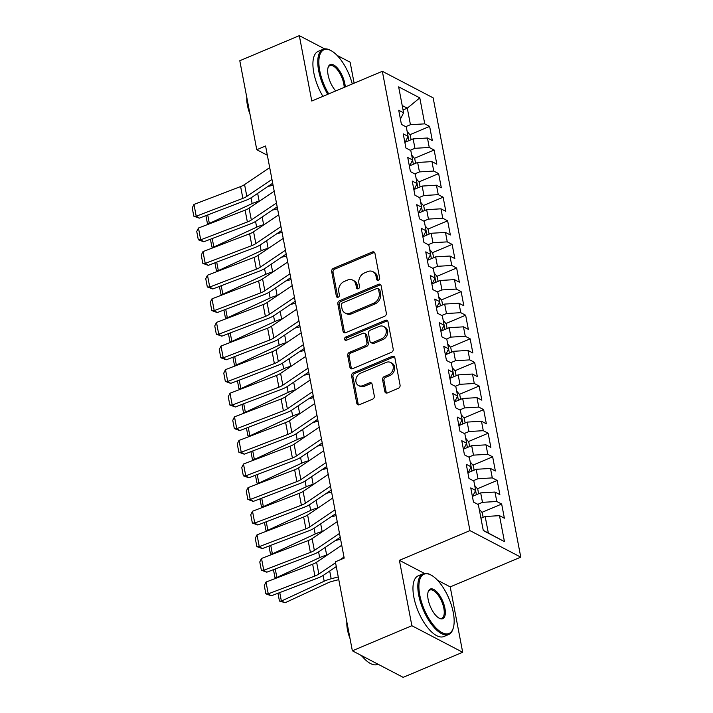 <?xml version="1.0" encoding="UTF-8"?>
<svg xmlns="http://www.w3.org/2000/svg" width="713" height="713" viewBox="0 0 713 713"><rect width="100%" height="100%" fill="white"/><g stroke="black" fill="none" stroke-linecap="round" stroke-linejoin="round"><path stroke-width="1.07" d="M378.434 280.262A1.809 1.462 -62.4 0 0 379.646 277.999L374.949 253.382A2.585 2.094 -62.4 0 0 373.977 252.001A2.585 2.094 -62.4 0 0 372.338 251.974L333.39 268.391A2.585 2.094 -62.4 0 0 331.67 271.617L336.367 296.234A1.809 1.462 -62.4 0 0 339.397 294.959L338.782 291.777A8.28 6.702 -62.4 0 1 344.299 281.439L347.543 280.075A8.28 6.702 -62.4 0 1 352.792 280.147A8.28 6.702 -62.4 0 1 355.876 284.567L356.491 287.758A1.809 1.462 -62.4 0 0 359.521 286.483L358.906 283.293A8.28 6.702 -62.4 0 1 364.423 272.963L367.667 271.591A8.28 6.702 -62.4 0 1 372.917 271.671A8.28 6.702 -62.4 0 1 376.009 276.091L376.616 279.273A1.809 1.462 -62.4 0 0 378.434 280.262M384.815 391.517A2.585 2.094 -62.4 0 0 385.778 392.899A2.585 2.094 -62.4 0 0 387.417 392.925L398.353 388.318A2.585 2.094 -62.4 0 0 400.073 385.091L394.859 357.757A2.585 2.094 -62.4 0 0 393.888 356.375A2.585 2.094 -62.4 0 0 392.248 356.348L353.3 372.765A2.585 2.094 -62.4 0 0 351.58 375.992L356.794 403.326A2.585 2.094 -62.4 0 0 357.757 404.708A2.585 2.094 -62.4 0 0 359.397 404.734L372.596 399.173A2.585 2.094 -62.4 0 0 374.316 395.947L372.088 384.245A2.585 2.094 -62.4 0 0 371.125 382.863A2.585 2.094 -62.4 0 0 369.486 382.836L362.935 385.599A6.925 5.597 -62.4 0 1 358.55 385.537A6.925 5.597 -62.4 0 1 355.947 379.316A6.925 5.597 -62.4 0 1 360.573 373.202L386.214 362.4A6.925 5.597 -62.4 0 1 390.599 362.462A6.925 5.597 -62.4 0 1 393.202 368.674A6.925 5.597 -62.4 0 1 388.576 374.788L384.307 376.589A2.585 2.094 -62.4 0 0 382.587 379.824L384.815 391.517L386.188 392.239A2.585 2.094 -62.4 0 0 386.553 393.095M424.395 573.395L399.405 560.338L411.873 625.72L352.356 650.8L335.377 561.817L344.192 558.101L265.584 145.996L256.769 149.712L267.348 155.247M399.405 560.338L469.947 530.606L382.337 71.3L433.147 97.85L520.766 557.156L469.947 530.606M324.665 48.894L299.317 35.65L311.786 101.032L382.337 71.3M299.317 35.65L239.791 60.73L256.769 149.712M384.601 316.269A2.585 2.094 -62.4 0 0 386.33 313.043L381.116 285.699A2.585 2.094 -62.4 0 0 380.145 284.318A2.585 2.094 -62.4 0 0 378.505 284.3L339.557 300.708A2.585 2.094 -62.4 0 0 337.837 303.943L343.051 331.278A2.585 2.094 -62.4 0 0 344.014 332.659A2.585 2.094 -62.4 0 0 345.653 332.686L384.601 316.269M387.988 321.732L393.202 349.067A2.585 2.094 -62.4 0 1 391.482 352.293L352.525 368.71A2.585 2.094 -62.4 0 1 350.885 368.683A2.585 2.094 -62.4 0 1 349.923 367.302L347.686 355.6A2.585 2.094 -62.4 0 1 349.415 352.374L365.208 345.716A2.585 2.094 -62.4 0 0 366.928 342.49L365.448 334.727A2.585 2.094 -62.4 0 0 364.486 333.345A2.585 2.094 -62.4 0 0 362.846 333.327L346.393 340.253A1.809 1.462 -62.4 0 1 345.778 337.008L385.376 320.324A2.585 2.094 -62.4 0 1 387.016 320.351A2.585 2.094 -62.4 0 1 387.988 321.732M409.895 134.712L429.627 126.397L424.752 123.857L419.797 97.886L398.647 86.843L403.603 112.806L398.727 110.257L401.428 124.418L406.303 126.967L408.103 136.406L403.228 133.857L405.929 148.019L410.804 150.568L412.604 160.006L407.729 157.457L410.438 171.619L415.314 174.168L417.114 183.606L412.239 181.066L414.939 195.228L419.814 197.768L421.615 207.216L416.74 204.667L419.44 218.829L424.315 221.378L426.116 230.816L421.24 228.267L423.941 242.429L428.816 244.978L430.616 254.416L425.741 251.867L428.442 266.029L433.317 268.578L435.117 278.025L430.242 275.476L432.943 289.638L437.818 292.178L439.627 301.626L434.752 299.077L437.452 313.239L442.327 315.788L444.128 325.226L439.253 322.677L441.953 336.839L446.828 339.388L448.629 348.826L443.753 346.277L446.454 360.439L451.329 362.988L453.129 372.436L448.254 369.887L450.955 384.049L455.83 386.598L457.63 396.036L452.755 393.487L455.455 407.649L460.331 410.198L462.131 419.636L457.256 417.087L459.965 431.249L464.84 433.798L466.641 443.236L461.766 440.696L464.466 454.858L469.341 457.398L471.141 466.846L466.266 464.297L468.967 478.459L473.842 481.008L475.642 490.446L470.767 487.897L473.468 502.059L478.343 504.608L483.298 530.57L504.447 541.622L488.334 533.021L485.179 516.506L480.954 518.289M429.627 126.397L432.328 140.559L427.452 138.01L429.253 147.457L414.939 148.304L410.251 150.274M414.405 158.313L434.128 150.006L429.253 147.457M434.128 150.006L436.828 164.168L431.953 161.619L433.754 171.058L419.449 171.904L414.752 173.883M418.905 181.922L438.629 173.607L433.754 171.058M438.629 173.607L441.329 187.769L436.454 185.22L438.263 194.658L423.95 195.505L419.262 197.483M423.406 205.522L443.138 197.207L438.263 194.658M443.138 197.207L445.839 211.369L440.964 208.82L442.764 218.267L428.451 219.105L423.763 221.083M427.907 229.123L447.639 220.807L442.764 218.267M447.639 220.807L450.34 234.969L445.465 232.429L447.265 241.867L432.951 242.714L428.263 244.684M432.408 252.723L452.14 244.416L447.265 241.867M452.14 244.416L454.841 258.578L449.965 256.029L451.766 265.468L437.452 266.314L432.764 268.293M436.917 276.332L456.641 268.017L451.766 265.468M456.641 268.017L459.341 282.179L454.466 279.63L456.267 289.068L441.953 289.915L437.265 291.893M441.418 299.932L461.142 291.617L456.267 289.068M461.142 291.617L463.842 305.779L458.967 303.23L460.767 312.677L446.463 313.524L441.775 315.494M445.919 323.533L465.642 315.217L460.767 312.677M465.642 315.217L468.352 329.379L463.477 326.839L465.277 336.278L450.964 337.124L446.276 339.103M450.42 347.142L470.152 338.827L465.277 336.278M470.152 338.827L472.853 352.988L467.978 350.44L469.778 359.878L455.464 360.725L450.776 362.703M454.921 370.742L474.653 362.427L469.778 359.878M474.653 362.427L477.353 376.589L472.478 374.04L474.279 383.478L459.965 384.325L455.277 386.303M459.422 394.342L479.154 386.027L474.279 383.478M479.154 386.027L481.854 400.189L476.979 397.64L478.78 407.087L464.466 407.934L459.778 409.904M463.931 417.943L483.655 409.636L478.78 407.087M483.655 409.636L486.355 423.798L481.48 421.249L483.28 430.688L468.976 431.534L464.279 433.513M468.432 441.552L488.155 433.237L483.28 430.688M488.155 433.237L490.856 447.399L485.981 444.85L487.79 454.288L473.477 455.135L468.789 457.113M472.933 465.152L492.665 456.837L487.79 454.288M492.665 456.837L495.366 470.999L490.491 468.45L492.291 477.897L477.977 478.735L473.289 480.714M477.434 488.753L497.166 480.437L492.291 477.897M497.166 480.437L499.866 494.599L494.991 492.05L496.792 501.497L482.478 502.344L477.79 504.314M481.935 512.353L501.667 504.046L496.792 501.497M501.667 504.046L504.367 518.208L499.492 515.659L504.447 541.622M475.642 490.446L472.461 496.756M499.492 515.659L485.179 516.506M471.141 466.846L467.951 473.156M482.478 502.344L480.678 492.897L472.71 496.257M494.991 492.05L480.678 492.897M466.641 443.236L463.45 449.546M477.977 478.735L476.177 469.297L468.2 472.657M490.491 468.45L476.177 469.297M462.131 419.636L458.949 425.946M473.477 455.135L471.676 445.696L463.7 449.056M485.981 444.85L471.676 445.696M457.63 396.036L454.448 402.346M468.976 431.534L467.175 422.096L459.199 425.447M481.48 421.249L467.175 422.096M453.129 372.436L449.948 378.746M464.466 407.934L462.666 398.487L454.698 401.847M476.979 397.64L462.666 398.487M448.629 348.826L445.447 355.136M459.965 384.325L458.165 374.886L450.197 378.246M472.478 374.04L458.165 374.886M444.128 325.226L440.937 331.536M455.464 360.725L453.664 351.286L445.696 354.646M467.978 350.44L453.664 351.286M439.627 301.626L436.436 307.936M450.964 337.124L449.163 327.686L441.187 331.037M463.477 326.839L449.163 327.686M435.117 278.025L431.935 284.327M446.463 313.524L444.662 304.077L436.686 307.437M458.967 303.23L444.662 304.077M430.616 254.416L427.435 260.726M441.953 289.915L440.153 280.476L432.185 283.836M454.466 279.63L440.153 280.476M426.116 230.816L422.934 237.126M437.452 266.314L435.652 256.876L427.684 260.236M449.965 256.029L435.652 256.876M421.615 207.216L418.424 213.526M432.951 242.714L431.151 233.267L423.183 236.627M445.465 232.429L431.151 233.267M417.114 183.606L413.923 189.916M428.451 219.105L426.65 209.667L418.674 213.027M440.964 208.82L426.65 209.667M412.604 160.006L409.422 166.316M423.95 195.505L422.149 186.066L414.173 189.426M436.454 185.22L422.149 186.066M408.103 136.406L404.922 142.716M419.449 171.904L417.64 162.466L409.672 165.826M431.953 161.619L417.64 162.466M403.603 112.806L400.421 119.116M414.939 148.304L413.139 138.857L405.171 142.217M427.452 138.01L413.139 138.857M352.356 650.8L403.166 677.35L462.684 652.27L450.215 586.888L520.766 557.156M411.873 625.72L462.684 652.27M354.129 83.189L350.128 62.2L337.106 55.4M483.262 530.374L488.334 533.021M403.059 109.962L407.292 108.18L402.212 105.524M424.752 123.857L410.438 124.695L405.75 126.673M410.438 124.695L407.292 108.18L419.797 97.886M450.215 586.888L437.559 580.275M378.104 280.361A1.809 1.462 -62.4 0 1 377.988 279.995L377.382 276.804A8.28 6.702 -62.4 0 0 374.289 272.384L372.917 271.671M352.792 280.147L354.165 280.869A8.28 6.702 -62.4 0 1 357.258 285.289L357.864 288.471A1.809 1.462 -62.4 0 0 357.979 288.836M374.583 252.527A2.585 2.094 -62.4 0 0 373.71 252.696L334.762 269.113A2.585 2.094 -62.4 0 0 333.042 272.339L337.739 296.956A1.809 1.462 -62.4 0 0 337.855 297.321M380.751 284.844A2.585 2.094 -62.4 0 0 379.877 285.013L340.93 301.43A2.585 2.094 -62.4 0 0 339.21 304.656L344.424 332A2.585 2.094 -62.4 0 0 344.789 332.855M378.567 289.531A1.809 1.462 -62.4 0 0 376.74 288.542L342.552 302.954A1.809 1.462 -62.4 0 0 341.349 305.209L341.99 308.569A8.28 6.702 -62.4 0 0 345.083 312.989A8.28 6.702 -62.4 0 0 350.333 313.069L373.701 303.221A8.28 6.702 -62.4 0 0 379.209 292.883L378.567 289.531L379.94 290.244A1.809 1.462 -62.4 0 0 379.263 289.282L377.89 288.56M345.083 312.989L346.456 313.711A8.28 6.702 -62.4 0 0 351.705 313.782L350.333 313.069M379.94 290.244L380.582 293.604A8.28 6.702 -62.4 0 1 375.074 303.934L351.705 313.782M364.486 333.345L365.858 334.067A2.585 2.094 -62.4 0 1 366.821 335.449L368.3 343.211A2.585 2.094 -62.4 0 1 366.58 346.438L350.787 353.095A2.585 2.094 -62.4 0 0 349.058 356.322L351.295 368.024A2.585 2.094 -62.4 0 0 351.661 368.879M387.622 320.868A2.585 2.094 -62.4 0 0 386.749 321.037L347.151 337.73A1.809 1.462 -62.4 0 0 346.063 340.351M381.598 338.809A6.925 5.597 -62.4 0 0 386.223 332.695A6.925 5.597 -62.4 0 0 383.621 326.483A6.925 5.597 -62.4 0 0 379.236 326.42L370.199 330.226A2.585 2.094 -62.4 0 0 368.478 333.452L369.958 341.215A2.585 2.094 -62.4 0 0 370.92 342.596A2.585 2.094 -62.4 0 0 372.56 342.614L381.598 338.809L382.97 339.531A6.925 5.597 -62.4 0 0 387.596 333.417A6.925 5.597 -62.4 0 0 384.993 327.196L383.621 326.483M370.92 342.596L372.302 343.309A2.585 2.094 -62.4 0 0 373.942 343.336L372.56 342.614M382.97 339.531L373.942 343.336M390.599 362.462L391.972 363.175A6.925 5.597 -62.4 0 1 394.574 369.396A6.925 5.597 -62.4 0 1 389.949 375.51L385.68 377.311A2.585 2.094 -62.4 0 0 383.959 380.537L386.188 392.239M358.55 385.537L359.922 386.25A6.925 5.597 -62.4 0 0 364.307 386.312L362.935 385.599M371.723 383.38A2.585 2.094 -62.4 0 0 370.858 383.558L364.307 386.312M394.494 356.892A2.585 2.094 -62.4 0 0 393.621 357.07L354.673 373.478A2.585 2.094 -62.4 0 0 352.953 376.705L358.167 404.048A2.585 2.094 -62.4 0 0 358.532 404.904M267.856 186.512L273.061 185.175M207.715 214.934L209.337 223.427L252.144 203.57A19.768 8.128 -10.8 0 1 259.131 201.128L259.746 200.968M208.864 224.042L207.403 223.41L209.872 223.659M247.206 209.257L246.038 209.8M411.107 139.721L410.225 135.096L407.168 131.468M407.194 138.206L407.925 137.796L407.872 136.869M207.403 223.41L205.914 215.62M271.956 179.4L246.823 196.369A13.182 5.419 -10.8 0 1 242.866 198.374L196.218 216.217L199.266 218.16L245.914 200.317A19.768 8.128 169.2 0 0 251.849 197.323L272.687 183.25M269.701 167.6L244.577 184.569A13.182 5.419 -10.8 0 1 240.611 186.565L193.972 204.417L196.218 216.217L193.811 216.173L192.234 207.911L193.972 204.417M199.266 218.16L193.811 216.173M272.357 210.112L277.562 208.784M212.216 238.534L213.838 247.028L256.644 227.18A19.768 8.128 -10.8 0 1 263.632 224.729L264.247 224.568M213.365 247.643L211.904 247.019L214.372 247.259M251.707 232.857L250.539 233.401M415.608 163.322L414.725 158.696L411.668 155.069M411.695 161.815L412.426 161.405L412.372 160.47M211.904 247.019L210.415 239.22M276.867 233.712L282.063 232.385M216.716 262.134L218.338 270.628L261.145 250.78A19.768 8.128 -10.8 0 1 268.133 248.329L268.748 248.169M217.866 271.243L216.404 270.619L218.873 270.86M256.208 256.466L255.04 257.001M420.109 186.922L419.226 182.305L416.169 178.669M416.196 185.416L416.927 185.006L416.873 184.07M216.404 270.619L214.925 262.821M276.457 203L251.333 219.978A13.182 5.419 -10.8 0 1 247.366 221.975L200.718 239.818L203.766 241.769L250.415 223.927A19.768 8.128 169.2 0 0 256.35 220.923L277.188 206.85M274.202 191.2L249.078 208.169A13.182 5.419 -10.8 0 1 245.12 210.175L198.472 228.017L200.718 239.818L198.312 239.773L196.743 231.511L198.472 228.017M203.766 241.769L198.312 239.773M280.958 226.6L255.833 243.579A13.182 5.419 -10.8 0 1 251.867 245.575L205.228 263.418L208.267 265.37L254.915 247.527A19.768 8.128 169.2 0 0 260.86 244.523L281.697 230.451M278.712 214.8L253.578 231.778A13.182 5.419 -10.8 0 1 249.621 233.775L202.973 251.618L205.228 263.418L202.822 263.373L201.244 255.111L202.973 251.618M208.267 265.37L202.822 263.373M352.284 83.965A32.156 13.502 67.1 0 0 331.18 50.712A32.156 13.502 67.1 0 0 319.736 70.658A32.156 13.502 67.1 0 0 328.711 93.893M327.73 94.312A32.95 13.841 -112.9 0 1 318.666 70.721A32.95 13.841 -112.9 0 1 323.034 49.322A32.95 13.841 -112.9 0 1 330.386 50.284L331.18 50.712M335.734 90.934A16.078 6.756 -112.9 0 1 328.114 75.034A16.078 6.756 -112.9 0 1 328.078 67.485A16.078 6.756 -112.9 0 1 336.429 67.031A16.078 6.756 -112.9 0 1 344.869 83.786A16.078 6.756 -112.9 0 1 345.27 86.924M344.201 87.369A15.285 6.417 67.1 0 0 343.791 83.849A15.285 6.417 67.1 0 0 329.887 65.596A15.285 6.417 67.1 0 0 327.962 67.94M249.96 114.062A23.725 9.964 -112.9 0 1 247.411 105.283A23.725 9.964 -112.9 0 1 246.805 97.521M322.882 96.353A32.95 13.841 -112.9 0 1 313.809 72.762A32.95 13.841 -112.9 0 1 318.185 51.372L323.034 49.322M419.779 595.105A32.156 13.502 67.1 0 0 436.659 628.616A32.156 13.502 67.1 0 0 453.361 627.707A32.156 13.502 67.1 0 0 453.29 612.619A32.156 13.502 67.1 0 0 431.222 575.159A32.156 13.502 67.1 0 0 419.779 595.105M453.361 627.707L453.12 628.572A32.95 13.841 -112.9 0 1 448.673 634.508A32.95 13.841 -112.9 0 1 418.709 595.168A32.95 13.841 -112.9 0 1 423.076 573.778A32.95 13.841 -112.9 0 1 430.429 574.731L431.222 575.159M428.156 599.481A16.078 6.756 -112.9 0 1 428.121 591.942A16.078 6.756 -112.9 0 1 436.472 591.487A16.078 6.756 -112.9 0 1 444.912 608.242A16.078 6.756 -112.9 0 1 439.19 618.207A16.078 6.756 -112.9 0 1 428.156 599.481M438.789 617.975A15.285 6.417 67.1 0 0 441.81 618.233A15.285 6.417 67.1 0 0 443.842 608.305A15.285 6.417 67.1 0 0 429.939 590.052A15.285 6.417 67.1 0 0 428.005 592.387M378.086 664.249L377.685 664.418A32.95 13.841 -112.9 0 1 361.571 655.621M362.231 656.415A23.725 9.964 -112.9 0 1 360.626 655.122M350.012 638.509A23.725 9.964 -112.9 0 1 347.454 629.731A23.725 9.964 -112.9 0 1 346.857 621.977M448.673 634.508L443.816 636.549A32.95 13.841 -112.9 0 1 413.861 597.218A32.95 13.841 -112.9 0 1 418.228 575.819L423.076 573.778M281.368 257.322L286.564 255.985M221.226 285.744L222.839 294.237L265.646 274.38A19.768 8.128 -10.8 0 1 272.642 271.929L273.248 271.778M222.376 294.843L220.914 294.219L223.374 294.46M260.717 280.066L259.541 280.61M424.609 210.531L423.727 205.905L420.67 202.278M420.706 209.016L421.436 208.606L421.383 207.679M220.914 294.219L219.426 286.43M285.868 280.922L291.064 279.585M225.727 309.344L227.349 317.838L270.147 297.989A19.768 8.128 -10.8 0 1 277.143 295.538L277.758 295.378M226.877 318.453L225.415 317.82L227.884 318.069M265.218 303.667L264.051 304.21M429.11 234.131L428.228 229.506L425.171 225.878M425.206 232.616L425.937 232.206L425.884 231.279M225.415 317.82L223.927 310.03M285.458 250.21L260.334 267.179A13.182 5.419 -10.8 0 1 256.377 269.175L209.729 287.018L212.777 288.97L259.416 271.127A19.768 8.128 169.2 0 0 265.361 268.133L286.198 254.051M283.213 238.409L258.079 255.379A13.182 5.419 -10.8 0 1 254.122 257.375L207.474 275.218L209.729 287.018L207.323 286.974L205.745 278.721L207.474 275.218M212.777 288.97L207.323 286.974M289.968 273.81L264.835 290.779A13.182 5.419 -10.8 0 1 260.878 292.785L214.23 310.627L217.278 312.57L263.917 294.727A19.768 8.128 169.2 0 0 269.862 291.733L290.699 277.66M287.713 262.01L262.589 278.979A13.182 5.419 -10.8 0 1 258.623 280.984L211.975 298.827L214.23 310.627L211.823 310.583L210.246 302.321L211.975 298.827M217.278 312.57L211.823 310.583M290.369 304.522L295.565 303.194M230.228 332.944L231.85 341.438L274.657 321.59A19.768 8.128 -10.8 0 1 281.644 319.139L282.259 318.978M231.377 342.053L229.916 341.429L232.385 341.67M269.719 327.267L268.551 327.811M433.62 257.732L432.738 253.106L429.672 249.479M429.707 256.225L430.438 255.815L430.385 254.88M229.916 341.429L228.427 333.631M294.469 297.41L269.336 314.388A13.182 5.419 -10.8 0 1 265.379 316.385L218.731 334.228L221.779 336.179L268.427 318.337A19.768 8.128 169.2 0 0 274.362 315.333L295.2 301.26M292.214 285.61L267.09 302.579A13.182 5.419 -10.8 0 1 263.124 304.585L216.485 322.428L218.731 334.228L216.324 334.183L214.747 325.921L216.485 322.428M221.779 336.179L216.324 334.183M294.87 328.123L300.075 326.795M234.729 356.545L236.351 365.038L279.157 345.19A19.768 8.128 -10.8 0 1 286.145 342.739L286.76 342.579M235.878 365.653L234.417 365.029L236.885 365.27M274.22 350.876L273.052 351.411M438.121 281.332L437.238 276.715L434.181 273.079M434.208 279.826L434.939 279.416L434.885 278.48M234.417 365.029L232.928 357.24M298.97 321.01L273.837 337.989A13.182 5.419 -10.8 0 1 269.879 339.985L223.231 357.828L226.279 359.78L272.927 341.937A19.768 8.128 169.2 0 0 278.863 338.933L299.701 324.861M296.715 309.21L271.591 326.189A13.182 5.419 -10.8 0 1 267.625 328.185L220.985 346.028L223.231 357.828L220.825 357.783L219.256 349.522L220.985 346.028M226.279 359.78L220.825 357.783M299.38 351.732L304.576 350.395M239.229 380.154L240.851 388.647L283.658 368.79A19.768 8.128 -10.8 0 1 290.646 366.339L291.26 366.188M240.379 389.262L238.917 388.63L241.386 388.87M278.721 374.477L277.553 375.02M442.621 304.941L441.739 300.316L438.682 296.688M438.709 303.426L439.44 303.016L439.386 302.089M238.917 388.63L237.429 380.84M303.471 344.62L278.346 361.589A13.182 5.419 -10.8 0 1 274.38 363.585L227.741 381.437L230.78 383.38L277.428 365.537A19.768 8.128 169.2 0 0 283.373 362.543L304.201 348.47M301.225 332.819L276.091 349.789A13.182 5.419 -10.8 0 1 272.134 351.785L225.486 369.628L227.741 381.437L225.335 381.393L223.757 373.131L225.486 369.628M230.78 383.38L225.335 381.393M303.881 375.332L309.077 373.995M243.739 403.754L245.352 412.248L288.159 392.4A19.768 8.128 -10.8 0 1 295.146 389.949L295.761 389.788M244.88 412.863L243.418 412.239L245.887 412.479M283.221 398.077L282.054 398.62M447.122 328.541L446.24 323.916L443.183 320.289M443.219 327.026L443.949 326.616L443.896 325.689M243.418 412.239L241.939 404.44M307.971 368.22L282.847 385.189A13.182 5.419 -10.8 0 1 278.881 387.195L232.242 405.037L235.281 406.989L281.929 389.138A19.768 8.128 169.2 0 0 287.874 386.143L308.711 372.07M305.725 356.42L280.592 373.389A13.182 5.419 -10.8 0 1 276.635 375.394L229.987 393.237L232.242 405.037L229.836 404.993L228.258 396.731L229.987 393.237M235.281 406.989L229.836 404.993M308.381 398.932L313.577 397.604M248.24 427.354L249.862 435.848L292.66 416A19.768 8.128 -10.8 0 1 299.656 413.549L300.271 413.388M249.39 436.463L247.928 435.839L250.397 436.08M287.731 421.677L286.555 422.221M451.623 352.142L450.741 347.525L447.684 343.889M447.719 350.636L448.45 350.226L448.397 349.29M247.928 435.839L246.44 428.041M312.472 391.82L287.348 408.799A13.182 5.419 -10.8 0 1 283.391 410.795L236.743 428.638L239.791 430.59L286.43 412.747A19.768 8.128 169.2 0 0 292.375 409.743L313.212 395.67M310.226 380.02L285.093 396.998A13.182 5.419 -10.8 0 1 281.136 398.995L234.488 416.838L236.743 428.638L234.336 428.593L232.759 420.331L234.488 416.838M239.791 430.59L234.336 428.593M312.882 422.533L318.078 421.205M252.741 450.955L254.363 459.448L297.161 439.6A19.768 8.128 -10.8 0 1 304.157 437.149L304.772 436.998M253.89 460.063L252.429 459.439L254.898 459.68M292.232 445.286L291.064 445.83M456.124 375.742L455.25 371.125L452.185 367.489M452.22 374.236L452.951 373.826L452.898 372.899M252.429 459.439L250.94 451.65M316.982 415.429L291.849 432.399A13.182 5.419 -10.8 0 1 287.892 434.395L241.244 452.238L244.292 454.19L290.94 436.347A19.768 8.128 169.2 0 0 296.875 433.344L317.713 419.271M314.727 403.62L289.603 420.599A13.182 5.419 -10.8 0 1 285.637 422.595L238.989 440.438L241.244 452.238L238.837 452.194L237.26 443.932L238.989 440.438M244.292 454.19L238.837 452.194M317.383 446.142L322.588 444.805M257.241 474.564L258.864 483.058L301.67 463.2A19.768 8.128 -10.8 0 1 308.658 460.75L309.273 460.598M258.391 483.672L256.93 483.04L259.398 483.28M296.733 468.887L295.565 469.43M460.634 399.351L459.751 394.726L456.694 391.098M456.721 397.836L457.452 397.426L457.398 396.499M256.93 483.04L255.441 475.25M321.483 439.03L296.35 455.999A13.182 5.419 -10.8 0 1 292.392 458.004L245.744 475.847L248.792 477.79L295.44 459.947A19.768 8.128 169.2 0 0 301.376 456.953L322.214 442.88M319.228 427.23L294.104 444.199A13.182 5.419 -10.8 0 1 290.138 446.195L243.498 464.038L245.744 475.847L243.338 475.803L241.76 467.541L243.498 464.038M248.792 477.79L243.338 475.803M321.884 469.742L327.089 468.414M261.742 498.164L263.364 506.658L306.171 486.81A19.768 8.128 -10.8 0 1 313.159 484.359L313.773 484.198M262.892 507.273L261.43 506.649L263.899 506.89M301.234 492.487L300.066 493.031M465.134 422.952L464.252 418.326L461.195 414.699M461.222 421.436L461.953 421.035L461.899 420.1M261.43 506.649L259.942 498.85M325.984 462.63L300.859 479.599A13.182 5.419 -10.8 0 1 296.893 481.605L250.245 499.448L253.293 501.399L299.941 483.557A19.768 8.128 169.2 0 0 305.886 480.553L326.714 466.48M323.729 450.83L298.604 467.799A13.182 5.419 -10.8 0 1 294.647 469.805L247.999 487.647L250.245 499.448L247.839 499.403L246.27 491.141L247.999 487.647M253.293 501.399L247.839 499.403M326.394 493.343L331.59 492.015M266.243 521.764L267.865 530.258L310.672 510.41A19.768 8.128 -10.8 0 1 317.659 507.959L318.274 507.799M267.393 530.873L265.931 530.249L268.4 530.49M305.734 516.096L304.567 516.631M469.635 446.552L468.753 441.935L465.696 438.299M465.723 445.046L466.454 444.636L466.4 443.7M265.931 530.249L264.452 522.451M330.484 486.23L305.36 503.209A13.182 5.419 -10.8 0 1 301.394 505.205L254.755 523.048L257.794 525L304.442 507.157A19.768 8.128 169.2 0 0 310.387 504.153L331.224 490.081M328.238 474.43L303.105 491.409A13.182 5.419 -10.8 0 1 299.148 493.405L252.5 511.248L254.755 523.048L252.349 523.003L250.771 514.741L252.5 511.248M257.794 525L252.349 523.003M330.894 516.952L336.09 515.615M270.753 545.365L272.366 553.867L315.173 534.01A19.768 8.128 -10.8 0 1 322.169 531.559L322.784 531.408M271.903 554.473L270.441 553.849L272.901 554.09M310.244 539.696L309.068 540.24M474.136 470.152L473.254 465.536L470.197 461.899M470.232 468.646L470.963 468.236L470.91 467.309M270.441 553.849L268.953 546.06M334.985 509.84L309.861 526.809A13.182 5.419 -10.8 0 1 305.904 528.805L259.256 546.648L262.304 548.6L308.943 530.757A19.768 8.128 169.2 0 0 314.888 527.763L335.725 513.681M332.739 498.03L307.606 515.009A13.182 5.419 -10.8 0 1 303.649 517.005L257.001 534.848L259.256 546.648L256.849 546.604L255.272 538.342L257.001 534.848M262.304 548.6L256.849 546.604M335.395 540.552L340.591 539.215M275.254 568.974L276.876 577.468L319.674 557.611A19.768 8.128 -10.8 0 1 326.67 555.169L327.285 555.008M276.403 578.083L274.942 577.45L277.41 577.699M314.745 563.297L313.577 563.84M478.637 493.761L477.755 489.136L474.698 485.508M474.733 492.246L475.464 491.836L475.411 490.909M274.942 577.45L273.453 569.66M339.495 533.44L314.362 550.409A13.182 5.419 -10.8 0 1 310.405 552.415L263.757 570.257L266.805 572.2L313.444 554.357A19.768 8.128 169.2 0 0 319.388 551.363L340.226 537.29M337.24 521.64L312.116 538.609A13.182 5.419 -10.8 0 1 308.15 540.606L261.502 558.457L263.757 570.257L261.35 570.213L259.773 561.951L261.502 558.457M266.805 572.2L261.35 570.213M279.754 592.574L281.377 601.068L324.183 581.22A19.768 8.128 -10.8 0 1 331.171 578.769L338.265 576.951M279.443 601.059L281.377 601.068L285.182 602.699L279.443 601.059L277.954 593.261M338.782 579.642L332.641 581.211A13.182 5.419 169.2 0 0 327.98 582.851L285.182 602.699M483.147 517.362L482.264 512.736L479.207 509.109M343.996 557.04L339.486 560.088M335.556 562.744L318.863 574.018A13.182 5.419 -10.8 0 1 314.905 576.015L268.257 593.858L271.305 595.81L317.953 577.967A19.768 8.128 169.2 0 0 323.889 574.963L336.286 566.594M341.741 545.24L316.617 562.209A13.182 5.419 -10.8 0 1 312.651 564.215L266.011 582.058L268.257 593.858L265.851 593.813L264.273 585.551L266.011 582.058M271.305 595.81L265.851 593.813M377.382 276.804L376.009 276.091M357.864 288.471L356.491 287.758M357.258 285.289L355.876 284.567M337.739 296.956L336.367 296.234M333.042 272.339L331.67 271.617M334.762 269.113L333.39 268.391M373.71 252.696L372.338 251.974M377.988 279.995L376.616 279.273M344.424 332L343.051 331.278M339.21 304.656L337.837 303.943M340.93 301.43L339.557 300.708M379.877 285.013L378.505 284.3M375.074 303.934L373.701 303.221M380.582 293.604L379.209 292.883M351.295 368.024L349.923 367.302M349.058 356.322L347.686 355.6M350.787 353.095L349.415 352.374M366.58 346.438L365.208 345.716M368.3 343.211L366.928 342.49M366.821 335.449L365.448 334.727M347.151 337.73L345.778 337.008M386.749 321.037L385.376 320.324M383.959 380.537L382.587 379.824M385.68 377.311L384.307 376.589M389.949 375.51L388.576 374.788M370.858 383.558L369.486 382.836M358.167 404.048L356.794 403.326M352.953 376.705L351.58 375.992M354.673 373.478L353.3 372.765M393.621 357.07L392.248 356.348M408.87 140.657L408.077 136.468M251.047 197.84L252.144 203.57M257.66 193.401L259.131 201.128M246.823 196.369L244.577 184.569M242.866 198.374L240.611 186.565M413.371 164.266L412.577 160.077M255.548 221.44L256.644 227.18M262.161 217.002L263.632 224.729M417.88 187.867L417.078 183.678M260.049 245.049L261.145 250.78M266.662 240.602L268.133 248.329M251.333 219.978L249.078 208.169M247.366 221.975L245.12 210.175M255.833 243.579L253.578 231.778M251.867 245.575L249.621 233.775M422.381 211.467L421.579 207.278M264.55 268.649L265.646 274.38M271.163 264.211L272.642 271.929M426.882 235.067L426.08 230.878M269.059 292.25L270.147 297.989M275.664 287.811L277.143 295.538M260.334 267.179L258.079 255.379M256.377 269.175L254.122 257.375M264.835 290.779L262.589 278.979M260.878 292.785L258.623 280.984M431.383 258.676L430.581 254.488M273.56 315.85L274.657 321.59M280.173 311.412L281.644 319.139M269.336 314.388L267.09 302.579M265.379 316.385L263.124 304.585M435.884 282.277L435.09 278.088M278.061 339.459L279.157 345.19M284.674 335.012L286.145 342.739M273.837 337.989L271.591 326.189M269.879 339.985L267.625 328.185M440.393 305.877L439.591 301.688M282.562 363.06L283.658 368.79M289.175 358.621L290.646 366.339M278.346 361.589L276.091 349.789M274.38 363.585L272.134 351.785M444.894 329.477L444.092 325.288M287.063 386.66L288.159 392.4M293.676 382.221L295.146 389.949M282.847 385.189L280.592 373.389M278.881 387.195L276.635 375.394M449.395 353.087L448.593 348.898M291.564 410.26L292.66 416M298.177 405.822L299.656 413.549M287.348 408.799L285.093 396.998M283.391 410.795L281.136 398.995M453.896 376.687L453.094 372.498M296.073 433.869L297.161 439.6M302.686 429.431L304.157 437.149M291.849 432.399L289.603 420.599M287.892 434.395L285.637 422.595M458.397 400.287L457.603 396.098M300.574 457.47L301.67 463.2M307.187 453.031L308.658 460.75M296.35 455.999L294.104 444.199M292.392 458.004L290.138 446.195M462.897 423.887L462.104 419.699M305.075 481.07L306.171 486.81M311.688 476.632L313.159 484.359M300.859 479.599L298.604 467.799M296.893 481.605L294.647 469.805M467.407 447.497L466.605 443.308M309.576 504.67L310.672 510.41M316.189 500.232L317.659 507.959M305.36 503.209L303.105 491.409M301.394 505.205L299.148 493.405M471.908 471.097L471.106 466.908M314.076 528.28L315.173 534.01M320.69 523.841L322.169 531.559M309.861 526.809L307.606 515.009M305.904 528.805L303.649 517.005M476.409 494.697L475.607 490.508M318.586 551.88L319.674 557.611M325.19 547.441L326.67 555.169M314.362 550.409L312.116 538.609M310.405 552.415L308.15 540.606M323.087 575.48L324.183 581.22M329.7 571.042L331.171 578.769M318.863 574.018L316.617 562.209M314.905 576.015L312.651 564.215"/></g></svg>
